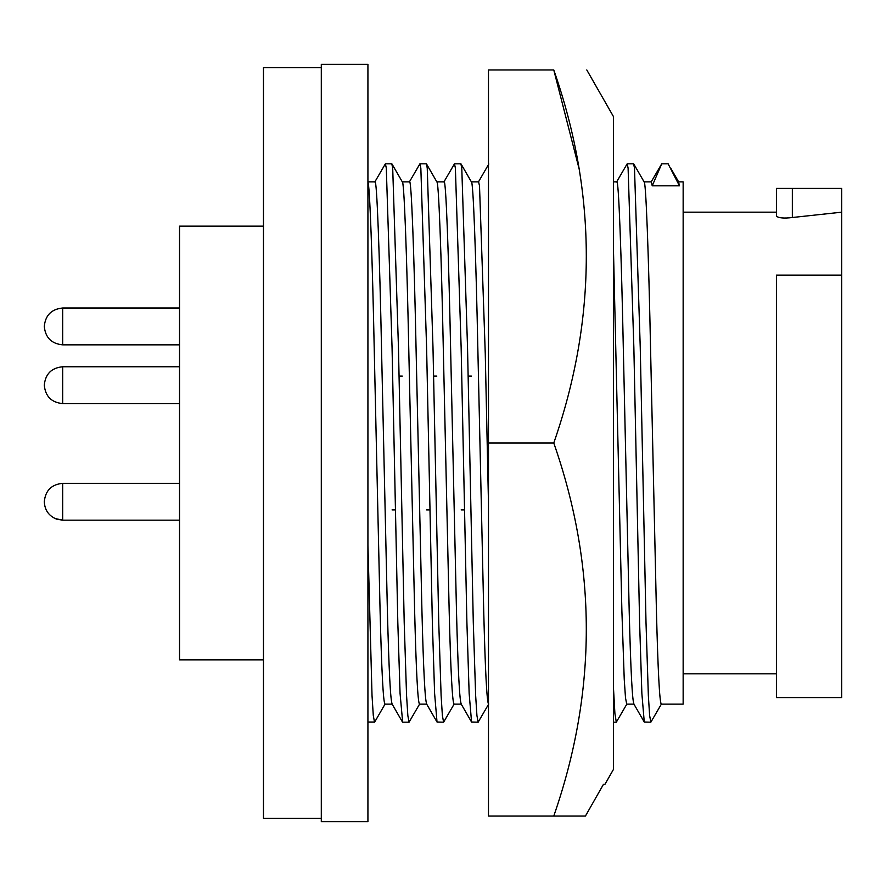 <?xml version="1.0" encoding="UTF-8"?>
<svg xmlns="http://www.w3.org/2000/svg" width="886" height="886" viewBox="0 0 886 886"><rect width="100%" height="100%" fill="white"/><g stroke="black" fill="none" stroke-linecap="round" stroke-linejoin="round"><path stroke-width="1.33" d="M578.99 168.34L553.772 69.95C597.131 69.95 597.131 69.95 553.772 69.95C597.131 69.95 597.131 69.95 553.772 69.95L488.485 69.95L488.485 443L553.772 443C597.142 567.051 597.142 691.401 553.772 816.05L585.436 816.05L603.455 784.343L604.928 784.343L613.455 769.425L613.455 116.575L586.787 69.95M604.728 784.343L603.455 784.343L585.436 816.05L488.485 816.05L488.485 443M553.772 69.95C597.142 194.001 597.142 318.351 553.772 443M392.144 704.137L384.934 704.137C383.228 701.79 381.611 670.691 380.083 610.853L374.324 353.68C372.43 258.69 369.695 183.313 367.923 182.173M392.243 704.137C390.527 701.79 388.921 670.691 387.392 610.853L381.633 353.68C379.629 254.216 376.838 177.953 374.966 181.863L367.923 181.863M426.687 704.137L419.477 704.137C417.76 701.79 416.154 670.691 414.626 610.853L408.867 353.68C406.851 254.216 404.071 177.953 402.2 181.863M426.786 704.137C425.07 701.79 423.453 670.691 421.935 610.853L416.176 353.68C414.161 254.216 411.381 177.953 409.509 181.863L402.299 181.863M402.277 376.085L398.999 376.085M461.229 704.137L454.02 704.137C452.303 701.79 450.686 670.691 449.169 610.853L443.41 353.68C441.394 254.216 438.614 177.953 436.743 181.863M461.329 704.137C459.612 701.79 457.996 670.691 456.478 610.853L450.719 353.68C448.704 254.216 445.924 177.953 444.052 181.863L436.842 181.863M436.82 376.085L433.542 376.085M488.563 704.137C486.846 701.79 485.229 670.691 483.712 610.853L477.953 353.68C475.937 254.216 473.157 177.953 471.286 181.863M488.485 503.658L485.262 353.68L479.503 185.827L478.595 181.863L471.385 181.863M471.363 376.085L468.085 376.085M633.933 704.137L626.723 704.137L625.505 697.913L624.231 679.197L621.883 610.853L613.455 249.387M634.033 704.137C632.327 701.79 630.71 670.691 629.193 610.853L623.434 353.68C621.418 254.216 618.627 177.953 616.767 181.863L613.455 181.863M678.632 181.863L683.15 181.863L683.15 704.137L661.266 704.137C659.561 701.79 657.944 670.691 656.426 610.853L650.667 353.68C648.652 254.216 645.861 177.953 644 181.863M644.089 181.863L651.31 181.863L652.218 185.827L679.451 185.827L678.543 181.863M683.15 673.825L776.413 673.825M841.7 275.125L841.7 697.603L776.413 697.603L776.413 275.125L841.7 275.125L841.7 188.397L776.413 188.397L776.413 216.173C778.783 218.067 784.088 218.521 792.339 217.513L841.7 212.175M683.15 212.175L776.413 212.175M263.463 659.837L179.537 659.837L179.537 226.163L263.463 226.163M321.297 67.613L263.463 67.613L263.463 818.387L321.297 818.387M321.297 443L321.297 821.643L367.923 821.643L367.923 64.357L321.297 64.357L321.297 443M652.218 185.827L661.731 163.821L668.122 163.821L679.451 185.827M661.731 163.821L651.11 182.04M661.454 703.971L650.856 722.179L649.626 715.545L648.353 695.543L646.005 622.448L640.246 347.511L634.487 168.052L633.579 163.821L627.177 163.821L616.567 182.04M650.845 722.179L644.266 722.024L641.863 693.406L639.603 622.448L633.855 347.511L628.096 168.052L627.188 163.821M626.911 703.971L616.313 722.179L614.906 713.54L613.455 687.691M488.751 703.971L478.141 722.179L476.923 715.545L475.649 695.543L473.29 622.448L467.531 347.511L461.783 168.052L460.864 163.821L454.474 163.821L443.853 182.04M478.141 722.179L471.562 722.024L469.148 693.406L466.9 622.448L461.141 347.511L455.382 168.052L454.474 163.821M461.141 509.915L464.408 509.915M454.208 703.971L443.598 722.179L442.38 715.545L441.106 695.543L438.747 622.448L432.988 347.511L427.24 168.052L426.332 163.821L419.931 163.821L409.321 182.04M443.598 722.179L437.019 722.024L434.605 693.406L432.357 622.448L426.598 347.511L420.839 168.052L419.931 163.821M426.598 509.915L429.865 509.915M419.665 703.971L409.055 722.179L407.837 715.545L406.563 695.543L404.204 622.448L398.456 347.511L392.697 168.052L391.789 163.821L385.388 163.821L374.778 182.04M402.665 722.179L400.062 693.406L397.814 622.448L392.055 347.511L386.296 168.052L385.388 163.821M385.122 703.971L374.689 722.035L367.934 722.024M392.055 509.915L395.322 509.915M374.512 722.179L373.294 715.534L372.02 695.51L367.923 544.735M179.537 483.335L62.673 483.335C51.51 484.42 45.385 490.545 44.3 501.709C45.385 490.545 51.51 484.42 62.673 483.335L62.673 520.171L55.032 518.509M179.537 366.76L62.673 366.76C51.51 367.845 45.385 373.97 44.3 385.133C45.385 373.97 51.51 367.845 62.673 366.76L62.673 403.595C51.51 402.51 45.385 396.385 44.3 385.222C45.385 396.385 51.51 402.51 62.673 403.595L179.537 403.595M44.3 326.369C45.385 315.217 51.51 309.092 62.673 308.007L62.673 344.842L179.537 344.842M792.339 217.513L792.339 188.397M62.673 308.007L179.537 308.007M62.673 344.842C51.51 343.757 45.385 337.632 44.3 326.469M44.3 501.797C44.754 510.303 48.94 516.106 56.859 519.229L62.673 520.171L179.537 520.171M670.802 168.307L678.731 182.029M644.188 182.029L633.756 163.965M633.833 703.96L644.266 722.024M616.302 722.179L613.455 722.179M478.396 182.04L488.828 163.976M471.474 182.029L461.052 163.965M461.13 703.96L471.562 722.024M436.931 182.029L426.509 163.965M426.587 703.96L437.019 722.024M402.399 182.029L391.966 163.965M409.055 722.179L402.654 722.179M402.477 722.024L392.044 703.96"/></g></svg>
